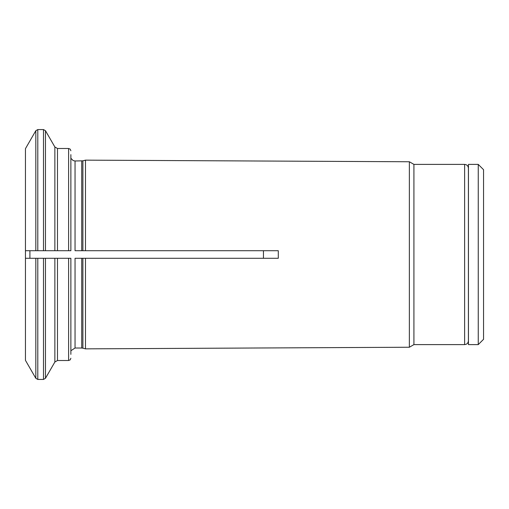 <?xml version="1.0" encoding="UTF-8"?>
<svg xmlns="http://www.w3.org/2000/svg" width="509" height="509" viewBox="0 0 509 509"><rect width="100%" height="100%" fill="white"/><g stroke="black" fill="none" stroke-linecap="round" stroke-linejoin="round"><path stroke-width="0.76" d="M478.25 344.606L483.55 339.306L483.55 169.694L478.25 164.394L468.445 164.394L468.445 344.606L478.25 344.606L478.25 164.394M57.485 250.714L68.607 250.714L68.607 148.494L57.485 148.494L57.485 250.714L54.864 250.714L54.864 146.98L45.466 130.698L45.466 250.714L37.793 250.714L43.494 250.714L43.494 129.566L37.793 129.566L37.793 250.714L35.821 250.714L35.821 130.698L25.45 148.666L25.45 360.334L35.821 378.302L35.821 258.286L25.45 258.286L70.878 258.286L70.878 354.372M413.919 344.606L464.622 344.606L464.622 164.394L413.919 164.394L413.919 344.606L409.363 347.24L85.467 348.856L85.467 258.286L82.897 258.286L278.289 258.286L85.467 258.286M413.919 164.394L409.363 161.76L409.363 347.24M81.72 258.286L81.72 348.016L75.046 348.016L75.046 258.286L82.897 258.286L82.897 348.169L85.467 348.856M45.466 258.286L54.864 258.286L54.864 362.02L45.466 378.302L45.466 258.286M409.363 161.76L85.467 160.144L85.467 250.714L82.897 250.714L82.897 160.831L75.046 160.984L75.046 250.714L278.289 250.714L278.289 258.286M263.446 250.714L263.446 258.286M25.45 250.714L35.821 250.714L25.45 250.714M29.91 258.286L29.91 250.714M464.622 164.394C466.918 164.617 468.185 165.883 468.407 168.18L468.407 340.82C468.185 343.117 466.918 344.383 464.622 344.606M278.289 250.714L85.467 250.714M70.878 154.628L70.878 250.714L68.607 250.714M45.466 250.714L54.864 250.714L45.466 250.714M75.046 250.714L81.72 250.714L81.72 160.984M37.793 258.286L37.793 379.434L43.494 379.434L43.494 258.286M68.607 258.286L68.607 360.506L70.204 359.857L70.878 358.234M57.485 258.286L57.485 360.506L54.864 362.02M468.407 334.286L468.445 334.763M468.407 174.714L468.445 174.237M75.046 160.984L73.169 160.583L70.878 158.261M35.821 130.698L37.793 129.566M68.607 148.494L70.204 149.143L70.878 150.766M68.607 360.506L57.485 360.506M57.485 148.494L54.864 146.98M82.897 160.831L85.467 160.144M43.494 379.434L45.466 378.302M75.046 348.016L70.878 350.739M43.494 129.566L45.466 130.698M82.897 348.169L81.72 348.016M35.821 378.302L37.793 379.434"/></g></svg>
